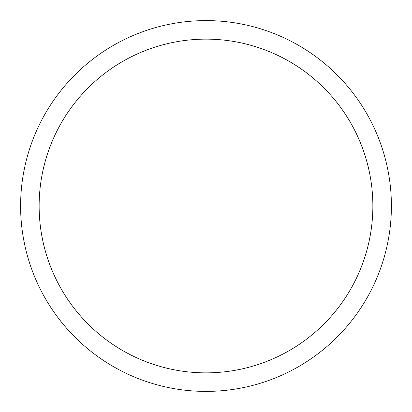 <?xml version="1.0" encoding="UTF-8"?>
<svg xmlns="http://www.w3.org/2000/svg" width="412" height="412" viewBox="0 0 412 412"><rect width="100%" height="100%" fill="white"/><g stroke="black" fill="none" stroke-linecap="round" stroke-linejoin="round"><path stroke-width="0.62" d="M20.6 206A185.4 185.4 0 0 1 298.7 45.438A185.4 185.4 0 0 1 298.7 366.562A185.4 185.4 0 0 1 20.6 206M39.14 206A166.86 166.86 0 0 1 289.43 61.496A166.86 166.86 0 0 1 289.43 350.504A166.86 166.86 0 0 1 39.14 206"/></g></svg>
